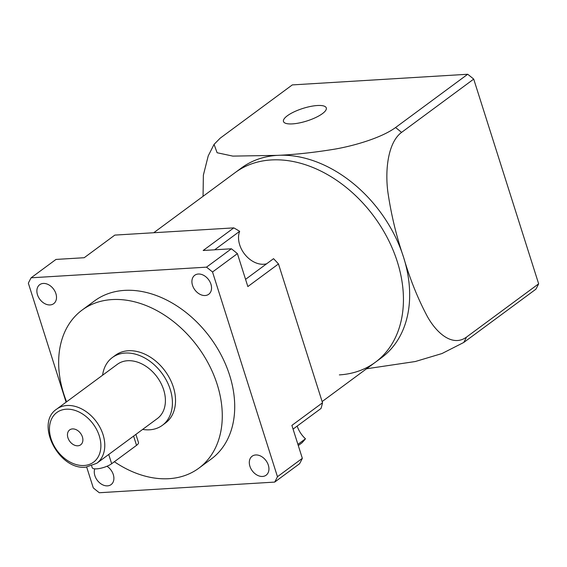 <?xml version="1.0" encoding="UTF-8"?>
<svg xmlns="http://www.w3.org/2000/svg" width="567" height="567" viewBox="0 0 567 567"><rect width="100%" height="100%" fill="white"/><g stroke="black" fill="none" stroke-linecap="round" stroke-linejoin="round"><path stroke-width="0.85" d="M72.491 428.914A9.263 6.719 -126.4 0 0 69.67 429.899A9.263 6.719 -126.4 0 0 68.692 439.623A9.263 6.719 -126.4 0 0 77.849 445.797A9.263 6.719 -126.4 0 0 80.677 444.812A9.263 6.719 -126.4 0 0 81.648 435.087A9.263 6.719 -126.4 0 0 72.491 428.914M96.744 463.31L157.378 418.531A33.694 24.438 -126.4 0 0 160.915 383.172A33.694 24.438 -126.4 0 0 127.618 360.725A33.694 24.438 -126.4 0 0 117.341 364.326L56.707 409.105C34.672 423.329 58.918 470.461 85.823 467.158L96.744 463.31A33.694 24.438 -126.4 0 0 100.281 427.95A33.694 24.438 -126.4 0 0 66.984 405.504A33.694 24.438 -126.4 0 0 56.707 409.105M198.315 274.024A11.794 8.555 -126.4 0 0 194.722 275.286A11.794 8.555 -126.4 0 0 193.482 287.66A11.794 8.555 -126.4 0 0 205.134 295.52A11.794 8.555 -126.4 0 0 208.734 294.259A11.794 8.555 -126.4 0 0 209.974 281.884A11.794 8.555 -126.4 0 0 198.315 274.024M255.717 454.961A11.794 8.555 -126.4 0 0 252.117 456.222A11.794 8.555 -126.4 0 0 250.876 468.597A11.794 8.555 -126.4 0 0 262.535 476.45A11.794 8.555 -126.4 0 0 266.129 475.189A11.794 8.555 -126.4 0 0 267.369 462.814A11.794 8.555 -126.4 0 0 255.717 454.961M43.283 283.443A11.794 8.555 -126.4 0 0 39.683 284.698A11.794 8.555 -126.4 0 0 38.443 297.08A11.794 8.555 -126.4 0 0 50.102 304.933A11.794 8.555 -126.4 0 0 53.695 303.671A11.794 8.555 -126.4 0 0 54.935 291.296A11.794 8.555 -126.4 0 0 43.283 283.443M94.767 468.845A11.794 8.555 -126.4 0 0 97.262 480.277A11.794 8.555 -126.4 0 0 107.496 485.862A11.794 8.555 -126.4 0 0 111.089 484.608A11.794 8.555 -126.4 0 0 106.993 466.258M293.068 429.106L321.05 408.438A140.389 101.833 -126.4 0 0 322.517 402.783L278.475 263.946A140.389 101.833 -126.4 0 0 273.542 258.68L245.561 279.347M142.629 429.417A42.114 30.547 -126.4 0 0 149.532 429.807A42.114 30.547 -126.4 0 0 162.382 425.307L165.486 423.01A42.114 30.547 -126.4 0 0 169.909 378.813A42.114 30.547 -126.4 0 0 128.291 350.753A42.114 30.547 -126.4 0 0 115.448 355.254L112.337 357.55A42.114 30.547 -126.4 0 0 102.599 375.212M162.382 425.307A42.114 30.547 -126.4 0 0 166.797 381.109A42.114 30.547 -126.4 0 0 125.187 353.05A42.114 30.547 -126.4 0 0 112.337 357.55M114.357 461.736A98.268 71.286 -126.4 0 0 168.881 478.69A98.268 71.286 -126.4 0 0 198.847 468.179L211.285 458.994A98.268 71.286 -126.4 0 0 221.598 355.863A98.268 71.286 -126.4 0 0 124.499 290.389A98.268 71.286 -126.4 0 0 94.526 300.9L82.087 310.085A98.268 71.286 -126.4 0 0 66.587 401.812M198.847 468.179A98.268 71.286 -126.4 0 0 209.166 365.049A98.268 71.286 -126.4 0 0 112.06 299.574A98.268 71.286 -126.4 0 0 82.087 310.085M339.357 374.893A117.922 85.539 -126.4 0 0 375.319 362.285A117.922 85.539 -126.4 0 0 387.7 238.523A117.922 85.539 -126.4 0 0 271.175 159.958A117.922 85.539 -126.4 0 0 235.213 172.566L153.735 232.739M274.697 482.092L299.574 463.721A162.849 118.127 -126.4 0 0 302.339 458.334L277.461 476.705A162.849 118.127 -126.4 0 1 274.697 482.092L99.296 492.737A162.849 118.127 -126.4 0 1 93.286 487.889L86.687 467.088M322.517 402.783L291.892 425.399L302.339 458.334M214.652 249.799L239.664 231.322A140.389 101.833 -126.4 0 0 233.802 227.877L114.832 235.099L84.207 257.716L55.984 259.431L31.114 277.802A162.849 118.127 -126.4 0 0 28.35 283.188L66.098 402.173M233.802 227.877L203.17 250.494L231.393 248.785A162.849 118.127 -126.4 0 1 237.403 253.633L212.526 272.004L277.461 476.705M212.526 272.004A162.849 118.127 -126.4 0 0 206.516 267.156L31.114 277.802M237.403 253.633L247.85 286.569L278.475 263.946M231.393 248.785L206.516 267.156M266.667 263.761A22.46 16.294 53.6 0 1 249.416 259.013A22.46 16.294 53.6 0 1 239.664 231.322M298.277 445.549L301.984 442.813A140.389 101.833 -126.4 0 0 305.478 438.794A22.46 16.294 53.6 0 1 297.179 426.072M297.909 444.386L305.478 438.794M135.903 434.386L138.476 442.487A11.234 3.289 162.4 0 1 136.541 445.35L111.664 463.721A11.234 3.289 162.4 0 1 100.111 468.377A11.234 3.289 162.4 0 1 92.187 467.647L91.663 465.996M322.417 113.641A22.46 6.584 -17.6 0 0 326.287 107.914A22.46 6.584 -17.6 0 0 310.447 106.461A22.46 6.584 -17.6 0 0 287.341 115.774A22.46 6.584 -17.6 0 0 283.472 121.501A22.46 6.584 -17.6 0 0 299.305 122.947A22.46 6.584 -17.6 0 0 322.417 113.641M375.319 362.285L381.541 357.692A117.922 85.539 -126.4 0 0 403.569 257.241A117.922 85.539 -126.4 0 0 277.391 155.365A117.922 85.539 -126.4 0 0 241.429 167.974L235.213 172.566A117.922 85.539 -126.4 0 1 271.175 159.958A117.922 85.539 -126.4 0 1 387.7 238.523A117.922 85.539 -126.4 0 1 375.319 362.285L322.134 401.564M463.742 342.475L535.886 289.198A162.849 118.127 -126.4 0 0 538.65 283.812L473.714 79.111A162.849 118.127 -126.4 0 0 467.704 74.263L292.303 84.908L220.159 138.192L214.071 144.365L217.104 152.736L232.846 156.109L277.391 155.365C295.102 154.593 314.309 152.509 334.998 149.1C355.226 145.584 382.03 137.526 395.56 127.54A162.849 118.127 53.6 0 1 401.571 132.394C388.019 142.367 384.958 169.852 387.849 191.908C391.187 214.716 396.432 236.496 403.569 257.241C409.842 278.773 417.808 298.589 427.468 316.698C437.086 333.857 452.976 347.075 466.506 337.096A162.849 118.127 53.6 0 1 463.742 342.475L441.976 353.546L415.306 361.526L366.53 368.777M467.704 74.263L395.56 127.54M473.714 79.111L401.571 132.394M538.65 283.812L466.506 337.096M203.057 196.31L203.369 175.153L208.217 155.911L214.071 144.365M84.1 465.5A30.887 22.404 -126.4 0 0 99.289 435.888A30.887 22.404 -126.4 0 0 66.24 409.211A30.887 22.404 -126.4 0 0 51.051 438.823A30.887 22.404 -126.4 0 0 84.1 465.5M133.599 436.087L136.541 445.35M108.722 454.458L111.664 463.721"/></g></svg>
